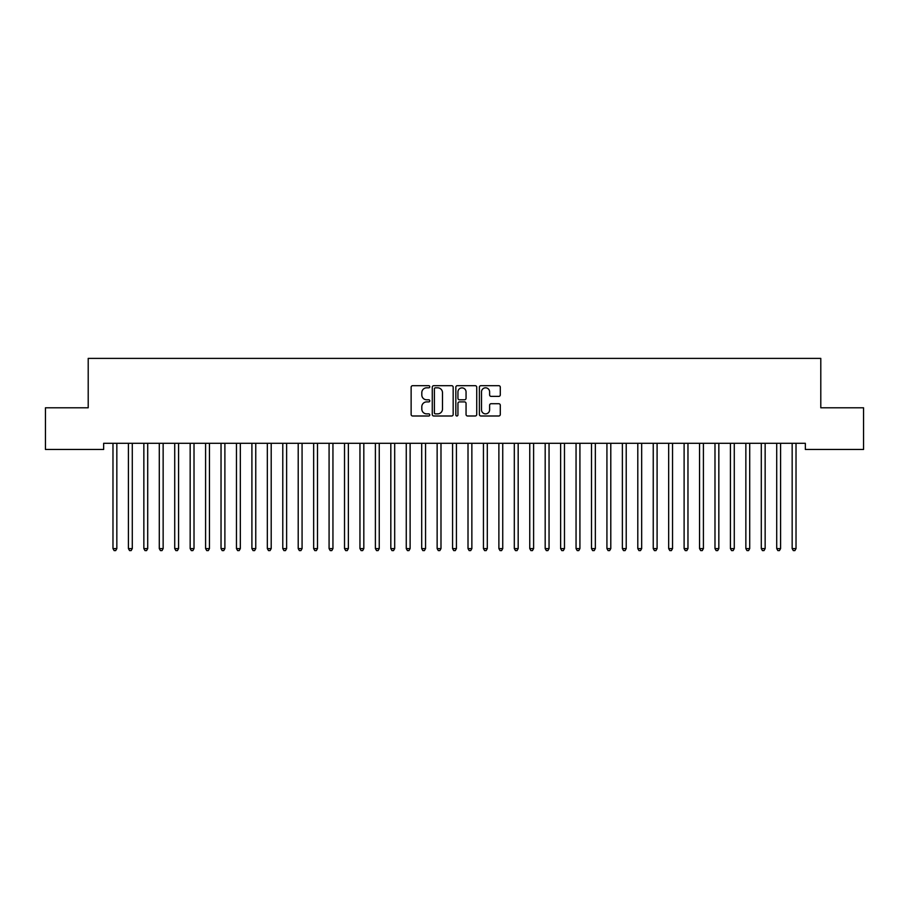 <?xml version="1.0" encoding="UTF-8"?>
<svg xmlns="http://www.w3.org/2000/svg" width="909" height="909" viewBox="0 0 909 909"><rect width="100%" height="100%" fill="white"/><g stroke="black" fill="none" stroke-linecap="round" stroke-linejoin="round"><path stroke-width="1.36" d="M429.798 386.757A1.057 1.057 0 0 0 428.741 385.689L412.641 385.689A1.511 1.511 0 0 0 411.129 387.211L411.129 414.481A1.511 1.511 0 0 0 412.641 415.992L428.741 415.992A1.057 1.057 0 0 0 429.798 414.936A1.057 1.057 0 0 0 428.741 413.879L426.662 413.879A4.852 4.852 0 0 1 421.81 409.027L421.81 406.755A4.852 4.852 0 0 1 426.662 401.903L428.741 401.903A1.057 1.057 0 0 0 429.798 400.846A1.057 1.057 0 0 0 428.741 399.79L426.662 399.79A4.852 4.852 0 0 1 421.81 394.938L421.81 392.665A4.852 4.852 0 0 1 426.662 387.813L428.741 387.813A1.057 1.057 0 0 0 429.798 386.757M498.78 396.381A1.511 1.511 0 0 0 500.291 394.858L500.291 387.211A1.511 1.511 0 0 0 498.78 385.689L480.906 385.689A1.511 1.511 0 0 0 479.384 387.211L479.384 414.481A1.511 1.511 0 0 0 480.906 415.992L498.78 415.992A1.511 1.511 0 0 0 500.291 414.481L500.291 405.244A1.511 1.511 0 0 0 498.78 403.721L491.133 403.721A1.511 1.511 0 0 0 489.61 405.244L489.61 409.823A4.056 4.056 0 0 1 485.565 413.879A4.056 4.056 0 0 1 481.509 409.823L481.509 391.87A4.056 4.056 0 0 1 485.565 387.813A4.056 4.056 0 0 1 489.61 391.87L489.61 394.858A1.511 1.511 0 0 0 491.133 396.381L498.78 396.381M805.351 443.297L103.649 443.297L103.649 449.466L45.45 449.466L45.45 407.789L88.207 407.789L88.207 358.396L820.793 358.396L820.793 407.789L863.55 407.789L863.55 449.466L805.351 449.466L805.351 443.297M453.171 387.211A1.511 1.511 0 0 0 451.659 385.689L433.786 385.689A1.511 1.511 0 0 0 432.264 387.211L432.264 414.481A1.511 1.511 0 0 0 433.786 415.992L451.659 415.992A1.511 1.511 0 0 0 453.171 414.481L453.171 387.211M457.341 385.689L475.214 385.689A1.511 1.511 0 0 1 476.736 387.211L476.736 414.481A1.511 1.511 0 0 1 475.214 415.992L467.567 415.992A1.511 1.511 0 0 1 466.056 414.481L466.056 403.426A1.511 1.511 0 0 0 464.533 401.903L459.465 401.903A1.511 1.511 0 0 0 457.943 403.426L457.943 414.936A1.057 1.057 0 0 1 456.886 415.992A1.057 1.057 0 0 1 455.829 414.936L455.829 387.211A1.511 1.511 0 0 1 457.341 385.689M435.445 387.813A1.057 1.057 0 0 0 434.388 388.87L434.388 412.811A1.057 1.057 0 0 0 435.445 413.879L437.649 413.879A4.852 4.852 0 0 0 442.49 409.027L442.49 392.665A4.852 4.852 0 0 0 437.649 387.813L435.445 387.813M466.056 391.938A4.056 4.056 0 0 0 461.999 387.893A4.056 4.056 0 0 0 457.943 391.938L457.943 398.267A1.511 1.511 0 0 0 459.465 399.79L464.533 399.79A1.511 1.511 0 0 0 466.056 398.267L466.056 391.938M112.784 443.297L112.875 443.524A1.545 1.545 0 0 1 112.977 444.092L112.977 548.593L116.841 548.593L116.841 444.092A1.545 1.545 0 0 1 116.954 443.524L117.045 443.297M116.841 548.593L115.682 550.604L114.136 550.604L112.977 548.593M128.214 443.297L128.305 443.524A1.545 1.545 0 0 1 128.419 444.092L128.419 548.593L132.282 548.593L132.282 444.092A1.545 1.545 0 0 1 132.384 443.524L132.475 443.297M132.282 548.593L131.123 550.604L129.578 550.604L128.419 548.593M143.656 443.297L143.747 443.524A1.545 1.545 0 0 1 143.849 444.092L143.849 548.593L147.713 548.593L147.713 444.092A1.545 1.545 0 0 1 147.826 443.524L147.917 443.297M147.713 548.593L146.554 550.604L145.008 550.604L143.849 548.593M159.086 443.297L159.177 443.524A1.545 1.545 0 0 1 159.291 444.092L159.291 548.593L163.143 548.593L163.143 444.092A1.545 1.545 0 0 1 163.256 443.524L163.347 443.297M163.143 548.593L161.995 550.604L160.45 550.604L159.291 548.593M174.528 443.297L174.619 443.524A1.545 1.545 0 0 1 174.721 444.092L174.721 548.593L178.584 548.593L178.584 444.092A1.545 1.545 0 0 1 178.698 443.524L178.789 443.297M178.584 548.593L177.425 550.604L175.88 550.604L174.721 548.593M189.958 443.297L190.049 443.524A1.545 1.545 0 0 1 190.163 444.092L190.163 548.593L194.015 548.593L194.015 444.092A1.545 1.545 0 0 1 194.128 443.524L194.219 443.297M194.015 548.593L192.867 550.604L191.322 550.604L190.163 548.593M205.389 443.297L205.491 443.524A1.545 1.545 0 0 1 205.593 444.092L205.593 548.593L209.456 548.593L209.456 444.092A1.545 1.545 0 0 1 209.57 443.524L209.661 443.297M209.456 548.593L208.297 550.604L206.752 550.604L205.593 548.593M220.83 443.297L220.921 443.524A1.545 1.545 0 0 1 221.035 444.092L221.035 548.593L224.887 548.593L224.887 444.092A1.545 1.545 0 0 1 225 443.524L225.091 443.297M224.887 548.593L223.739 550.604L222.194 550.604L221.035 548.593M236.26 443.297L236.351 443.524A1.545 1.545 0 0 1 236.465 444.092L236.465 548.593L240.328 548.593L240.328 444.092A1.545 1.545 0 0 1 240.442 443.524L240.533 443.297M240.328 548.593L239.169 550.604L237.624 550.604L236.465 548.593M251.702 443.297L251.793 443.524A1.545 1.545 0 0 1 251.907 444.092L251.907 548.593L255.759 548.593L255.759 444.092A1.545 1.545 0 0 1 255.872 443.524L255.963 443.297M255.759 548.593L254.611 550.604L253.066 550.604L251.907 548.593M267.132 443.297L267.223 443.524A1.545 1.545 0 0 1 267.337 444.092L267.337 548.593L271.2 548.593L271.2 444.092A1.545 1.545 0 0 1 271.314 443.524L271.405 443.297M271.2 548.593L270.041 550.604L268.496 550.604L267.337 548.593M282.574 443.297L282.665 443.524A1.545 1.545 0 0 1 282.779 444.092L282.779 548.593L286.63 548.593L286.63 444.092A1.545 1.545 0 0 1 286.744 443.524L286.835 443.297M286.63 548.593L285.483 550.604L283.938 550.604L282.779 548.593M298.004 443.297L298.095 443.524A1.545 1.545 0 0 1 298.209 444.092L298.209 548.593L302.072 548.593L302.072 444.092A1.545 1.545 0 0 1 302.186 443.524L302.277 443.297M302.072 548.593L300.913 550.604L299.368 550.604L298.209 548.593M313.446 443.297L313.537 443.524A1.545 1.545 0 0 1 313.65 444.092L313.65 548.593L317.502 548.593L317.502 444.092A1.545 1.545 0 0 1 317.616 443.524L317.707 443.297M317.502 548.593L316.355 550.604L314.809 550.604L313.65 548.593M328.876 443.297L328.967 443.524A1.545 1.545 0 0 1 329.081 444.092L329.081 548.593L332.944 548.593L332.944 444.092A1.545 1.545 0 0 1 333.058 443.524L333.148 443.297M332.944 548.593L331.785 550.604L330.24 550.604L329.081 548.593M344.318 443.297L344.409 443.524A1.545 1.545 0 0 1 344.522 444.092L344.522 548.593L348.374 548.593L348.374 444.092A1.545 1.545 0 0 1 348.488 443.524L348.579 443.297M348.374 548.593L347.215 550.604L345.681 550.604L344.522 548.593M359.748 443.297L359.839 443.524A1.545 1.545 0 0 1 359.953 444.092L359.953 548.593L363.816 548.593L363.816 444.092A1.545 1.545 0 0 1 363.93 443.524L364.02 443.297M363.816 548.593L362.657 550.604L361.112 550.604L359.953 548.593M375.19 443.297L375.281 443.524A1.545 1.545 0 0 1 375.394 444.092L375.394 548.593L379.246 548.593L379.246 444.092A1.545 1.545 0 0 1 379.36 443.524L379.451 443.297M379.246 548.593L378.087 550.604L376.553 550.604L375.394 548.593M390.62 443.297L390.711 443.524A1.545 1.545 0 0 1 390.825 444.092L390.825 548.593L394.688 548.593L394.688 444.092A1.545 1.545 0 0 1 394.801 443.524L394.892 443.297M394.688 548.593L393.529 550.604L391.984 550.604L390.825 548.593M406.062 443.297L406.153 443.524A1.545 1.545 0 0 1 406.266 444.092L406.266 548.593L410.118 548.593L410.118 444.092A1.545 1.545 0 0 1 410.232 443.524L410.323 443.297M410.118 548.593L408.959 550.604L407.425 550.604L406.266 548.593M421.492 443.297L421.583 443.524A1.545 1.545 0 0 1 421.696 444.092L421.696 548.593L425.56 548.593L425.56 444.092A1.545 1.545 0 0 1 425.673 443.524L425.764 443.297M425.56 548.593L424.401 550.604L422.855 550.604L421.696 548.593M436.934 443.297L437.024 443.524A1.545 1.545 0 0 1 437.138 444.092L437.138 548.593L440.99 548.593L440.99 444.092A1.545 1.545 0 0 1 441.104 443.524L441.195 443.297M440.99 548.593L439.831 550.604L438.297 550.604L437.138 548.593M452.364 443.297L452.455 443.524A1.545 1.545 0 0 1 452.568 444.092L452.568 548.593L456.432 548.593L456.432 444.092A1.545 1.545 0 0 1 456.545 443.524L456.636 443.297M456.432 548.593L455.273 550.604L453.727 550.604L452.568 548.593M467.805 443.297L467.896 443.524A1.545 1.545 0 0 1 468.01 444.092L468.01 548.593L471.862 548.593L471.862 444.092A1.545 1.545 0 0 1 471.976 443.524L472.066 443.297M471.862 548.593L470.703 550.604L469.169 550.604L468.01 548.593M483.236 443.297L483.327 443.524A1.545 1.545 0 0 1 483.44 444.092L483.44 548.593L487.304 548.593L487.304 444.092A1.545 1.545 0 0 1 487.417 443.524L487.508 443.297M487.304 548.593L486.145 550.604L484.599 550.604L483.44 548.593M498.677 443.297L498.768 443.524A1.545 1.545 0 0 1 498.882 444.092L498.882 548.593L502.734 548.593L502.734 444.092A1.545 1.545 0 0 1 502.847 443.524L502.938 443.297M502.734 548.593L501.575 550.604L500.041 550.604L498.882 548.593M514.108 443.297L514.199 443.524A1.545 1.545 0 0 1 514.312 444.092L514.312 548.593L518.175 548.593L518.175 444.092A1.545 1.545 0 0 1 518.289 443.524L518.38 443.297M518.175 548.593L517.016 550.604L515.471 550.604L514.312 548.593M529.549 443.297L529.64 443.524A1.545 1.545 0 0 1 529.754 444.092L529.754 548.593L533.606 548.593L533.606 444.092A1.545 1.545 0 0 1 533.719 443.524L533.81 443.297M533.606 548.593L532.447 550.604L530.913 550.604L529.754 548.593M544.98 443.297L545.07 443.524A1.545 1.545 0 0 1 545.184 444.092L545.184 548.593L549.047 548.593L549.047 444.092A1.545 1.545 0 0 1 549.161 443.524L549.252 443.297M549.047 548.593L547.888 550.604L546.343 550.604L545.184 548.593M560.421 443.297L560.512 443.524A1.545 1.545 0 0 1 560.626 444.092L560.626 548.593L564.478 548.593L564.478 444.092A1.545 1.545 0 0 1 564.591 443.524L564.682 443.297M564.478 548.593L563.319 550.604L561.785 550.604L560.626 548.593M575.851 443.297L575.942 443.524A1.545 1.545 0 0 1 576.056 444.092L576.056 548.593L579.919 548.593L579.919 444.092A1.545 1.545 0 0 1 580.033 443.524L580.124 443.297M579.919 548.593L578.76 550.604L577.215 550.604L576.056 548.593M591.293 443.297L591.384 443.524A1.545 1.545 0 0 1 591.498 444.092L591.498 548.593L595.35 548.593L595.35 444.092A1.545 1.545 0 0 1 595.463 443.524L595.554 443.297M595.35 548.593L594.191 550.604L592.645 550.604L591.498 548.593M606.723 443.297L606.814 443.524A1.545 1.545 0 0 1 606.928 444.092L606.928 548.593L610.791 548.593L610.791 444.092A1.545 1.545 0 0 1 610.905 443.524L610.996 443.297M610.791 548.593L609.632 550.604L608.087 550.604L606.928 548.593M622.165 443.297L622.256 443.524A1.545 1.545 0 0 1 622.37 444.092L622.37 548.593L626.221 548.593L626.221 444.092A1.545 1.545 0 0 1 626.335 443.524L626.426 443.297M626.221 548.593L625.062 550.604L623.517 550.604L622.37 548.593M637.595 443.297L637.686 443.524A1.545 1.545 0 0 1 637.8 444.092L637.8 548.593L641.663 548.593L641.663 444.092A1.545 1.545 0 0 1 641.777 443.524L641.868 443.297M641.663 548.593L640.504 550.604L638.959 550.604L637.8 548.593M653.037 443.297L653.128 443.524A1.545 1.545 0 0 1 653.241 444.092L653.241 548.593L657.093 548.593L657.093 444.092A1.545 1.545 0 0 1 657.207 443.524L657.298 443.297M657.093 548.593L655.934 550.604L654.389 550.604L653.241 548.593M668.467 443.297L668.558 443.524A1.545 1.545 0 0 1 668.672 444.092L668.672 548.593L672.535 548.593L672.535 444.092A1.545 1.545 0 0 1 672.649 443.524L672.74 443.297M672.535 548.593L671.376 550.604L669.831 550.604L668.672 548.593M683.909 443.297L684 443.524A1.545 1.545 0 0 1 684.113 444.092L684.113 548.593L687.965 548.593L687.965 444.092A1.545 1.545 0 0 1 688.079 443.524L688.17 443.297M687.965 548.593L686.806 550.604L685.261 550.604L684.113 548.593M699.339 443.297L699.43 443.524A1.545 1.545 0 0 1 699.544 444.092L699.544 548.593L703.407 548.593L703.407 444.092A1.545 1.545 0 0 1 703.509 443.524L703.611 443.297M703.407 548.593L702.248 550.604L700.703 550.604L699.544 548.593M714.781 443.297L714.872 443.524A1.545 1.545 0 0 1 714.985 444.092L714.985 548.593L718.837 548.593L718.837 444.092A1.545 1.545 0 0 1 718.951 443.524L719.042 443.297M718.837 548.593L717.678 550.604L716.133 550.604L714.985 548.593M730.211 443.297L730.302 443.524A1.545 1.545 0 0 1 730.416 444.092L730.416 548.593L734.279 548.593L734.279 444.092A1.545 1.545 0 0 1 734.381 443.524L734.472 443.297M734.279 548.593L733.12 550.604L731.575 550.604L730.416 548.593M745.653 443.297L745.744 443.524A1.545 1.545 0 0 1 745.857 444.092L745.857 548.593L749.709 548.593L749.709 444.092A1.545 1.545 0 0 1 749.823 443.524L749.914 443.297M749.709 548.593L748.55 550.604L747.005 550.604L745.857 548.593M761.083 443.297L761.174 443.524A1.545 1.545 0 0 1 761.288 444.092L761.288 548.593L765.151 548.593L765.151 444.092A1.545 1.545 0 0 1 765.253 443.524L765.344 443.297M765.151 548.593L763.992 550.604L762.446 550.604L761.288 548.593M776.525 443.297L776.616 443.524A1.545 1.545 0 0 1 776.718 444.092L776.718 548.593L780.581 548.593L780.581 444.092A1.545 1.545 0 0 1 780.695 443.524L780.786 443.297M780.581 548.593L779.422 550.604L777.877 550.604L776.718 548.593M791.955 443.297L792.046 443.524A1.545 1.545 0 0 1 792.159 444.092L792.159 548.593L796.023 548.593L796.023 444.092A1.545 1.545 0 0 1 796.125 443.524L796.216 443.297M796.023 548.593L794.864 550.604L793.318 550.604L792.159 548.593"/></g></svg>
